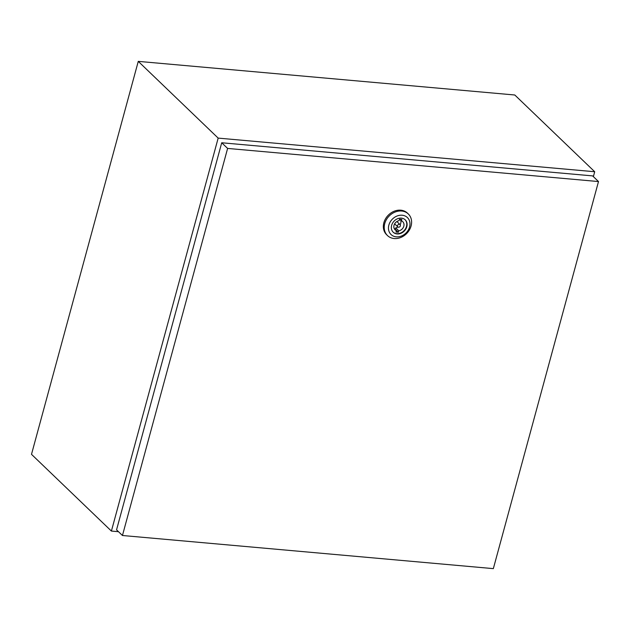 <?xml version="1.0" encoding="UTF-8"?>
<svg xmlns="http://www.w3.org/2000/svg" width="630" height="630" viewBox="0 0 630 630"><rect width="100%" height="100%" fill="white"/><g stroke="black" fill="none" stroke-linecap="round" stroke-linejoin="round"><path stroke-width="0.94" d="M593.373 176.636L594.704 171.738L514.804 95.004L138.269 61.37L31.5 454.332L111.4 531.066L118.487 531.696M594.704 171.738L218.169 138.104L138.269 61.37M218.169 138.104L111.4 531.066M401.649 211.026A15.002 12.38 -46.2 0 1 408.303 213.956A15.002 12.38 -46.2 0 1 409.453 229.871A15.002 12.38 -46.2 0 1 394.175 238.534A15.002 12.38 -46.2 0 1 387.521 235.596A15.002 12.38 -46.2 0 1 386.371 219.689A15.002 12.38 -46.2 0 1 401.649 211.026M387.521 235.596L386.655 234.754A15.002 12.38 -46.2 0 1 385.497 218.846A15.002 12.38 -46.2 0 1 400.774 210.184A15.002 12.38 -46.2 0 1 407.429 213.121L408.303 213.956M402.161 215.232A11.789 9.726 -46.2 0 1 409.579 226.957A11.789 9.726 -46.2 0 1 396.286 236.841A11.789 9.726 -46.2 0 1 388.868 225.107A11.789 9.726 -46.2 0 1 402.161 215.232M405.043 219.673A8.623 7.119 -46.2 0 1 405.492 228.777A8.623 7.119 -46.2 0 1 396.766 233.651A8.623 7.119 -46.2 0 1 393.096 232.108M397.073 233.943A8.623 7.119 -46.2 0 1 393.246 232.257A8.623 7.119 -46.2 0 1 392.584 223.107A8.623 7.119 -46.2 0 1 401.373 218.13A8.623 7.119 -46.2 0 1 405.2 219.815A8.623 7.119 -46.2 0 1 405.862 228.966A8.623 7.119 -46.2 0 1 397.073 233.943M400.034 224.579A1.607 1.323 133.8 0 0 397.806 226.902A1.607 1.323 133.8 0 0 400.034 224.579L396.979 221.65A1.607 1.323 133.8 0 0 396.845 221.539M598.5 181.558L592.61 175.896L221.721 142.766L116.55 529.838L122.448 535.5L493.337 568.63L598.5 181.558L227.611 148.428L122.448 535.5M227.611 148.428L221.721 142.766M394.64 223.839A1.607 1.323 133.8 0 0 394.75 223.965L397.806 226.902M395.018 229.273L395.695 227.871A5.568 4.599 133.8 0 0 397.932 227.005M400.144 224.705A5.568 4.599 133.8 0 0 400.609 220.091M401.444 220.886L401.83 219.46L399.475 219.248L399.089 220.673A5.568 4.599 133.8 0 0 394.333 224.438A5.568 4.599 133.8 0 0 395.057 229.761A5.568 4.599 133.8 0 0 396.396 230.596L396.01 232.021L398.357 232.234L398.751 230.808A5.568 4.599 133.8 0 0 403.507 227.044A5.568 4.599 133.8 0 0 402.775 221.721A5.568 4.599 133.8 0 0 401.444 220.886L399.766 219.279M394.167 228.462L396.396 230.596M395.301 229.296L398.357 232.234M395.695 227.871L398.751 230.808"/></g></svg>
